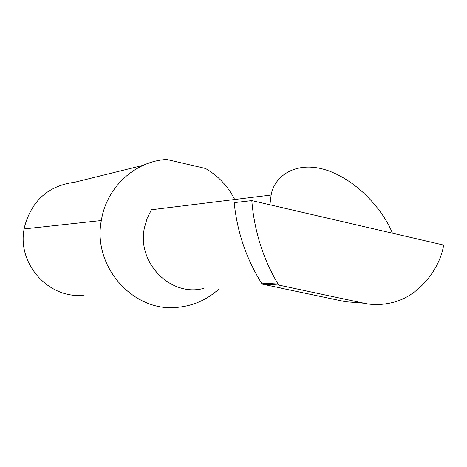 <?xml version="1.0" encoding="UTF-8"?>
<svg xmlns="http://www.w3.org/2000/svg" width="467" height="467" viewBox="0 0 467 467"><rect width="100%" height="100%" fill="white"/><g stroke="black" fill="none" stroke-linecap="round" stroke-linejoin="round"><path stroke-width="0.7" d="M392.426 233.196C384.896 213.874 361.546 183.379 329.474 171.167C297.187 159.183 274.246 175.761 271.14 195.013L151.436 209.747L147.21 218.188L144.542 227.306C136.3 262.629 170.834 297.555 203.939 288.337M443.65 245.07C439.64 269.932 418.152 296.86 391.801 302.692C381.965 304.992 372.66 305.167 363.892 303.211L278.676 285.068L278.058 284.041L261.514 283.107C246.232 258.654 237.125 231.83 234.195 202.637L251.801 200.588L443.65 245.07M83.879 295.115C49.274 299.464 17.046 264.299 24.115 228.929L24.471 227.026C31.622 200.559 48.44 185.615 74.924 182.194L143.27 165.283M218.439 289.447C206.939 299.703 193.583 305.64 178.365 307.257C133.982 313.112 92.221 267.001 101.321 220.523L101.777 218.031C107.795 186.024 135.897 161.068 166.713 159.486L205.538 168.494C218.223 175.866 227.943 186.205 234.697 199.497M251.801 200.588C254.305 230.972 263.055 258.794 278.058 284.041M280.9 288.046L262.145 284.099L261.514 283.107M262.145 284.099L278.676 285.068M280.883 288.121L345.592 301.729L363.892 303.211M271.14 195.013L269.92 204.791M24.115 228.929L101.321 220.523"/></g></svg>
